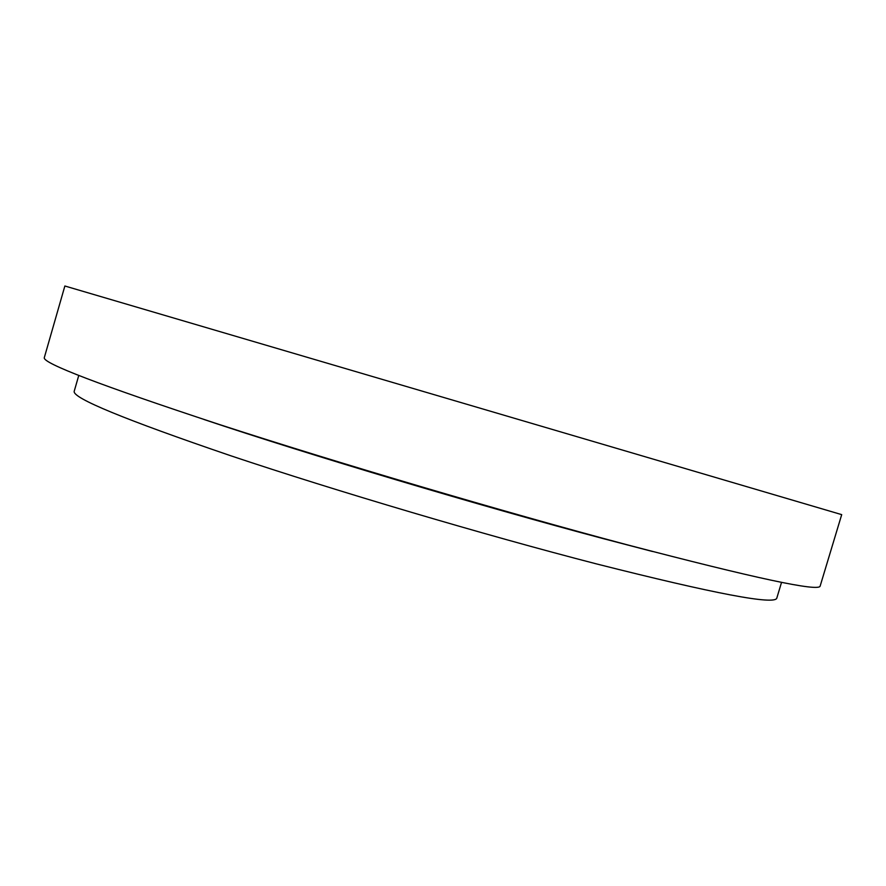 <?xml version="1.0" encoding="UTF-8"?>
<svg xmlns="http://www.w3.org/2000/svg" width="886" height="886" viewBox="0 0 886 886"><rect width="100%" height="100%" fill="white"/><g stroke="black" fill="none" stroke-linecap="round" stroke-linejoin="round"><path stroke-width="1.33" d="M651.719 458.682L841.7 514.633L820.17 586C819.439 592.058 754.761 578.226 626.125 544.525C503.458 511.864 336.204 462.492 218.554 424.239C100.417 385.288 42.329 363.094 44.3 357.656L64.866 286.001L651.719 458.682M78.754 375.487L74.203 391.291C72.32 398.013 124.405 419.466 230.438 455.648C335.772 490.966 485.096 535.155 596.4 563.884C714.98 593.853 775.117 605.249 776.812 598.083L781.552 582.335M203.935 419.466C308.494 454.651 480.799 506.127 603.864 538.788L652.506 551.491"/></g></svg>
